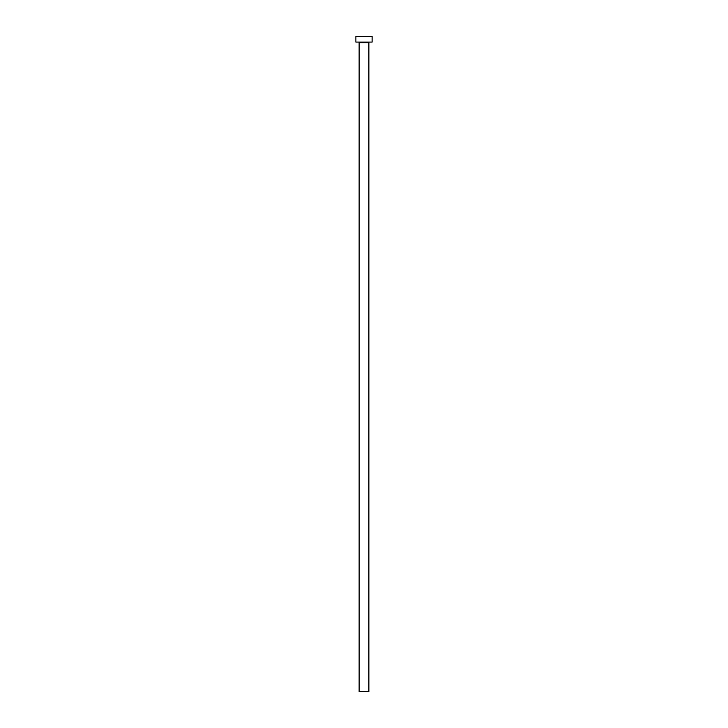 <?xml version="1.0" encoding="UTF-8"?>
<svg xmlns="http://www.w3.org/2000/svg" width="728" height="728" viewBox="0 0 728 728"><rect width="100%" height="100%" fill="white"/><g stroke="black" fill="none" stroke-linecap="round" stroke-linejoin="round"><path stroke-width="1.09" d="M368.869 42.652L359.132 42.652L359.132 691.6L368.869 691.6L368.869 42.652A0.564 0.564 0 0 1 369.442 42.087M359.132 42.652A0.564 0.564 0 0 0 358.558 42.087M372.117 42.087L355.883 42.087L355.883 36.4L372.117 36.4L372.117 42.087"/></g></svg>
